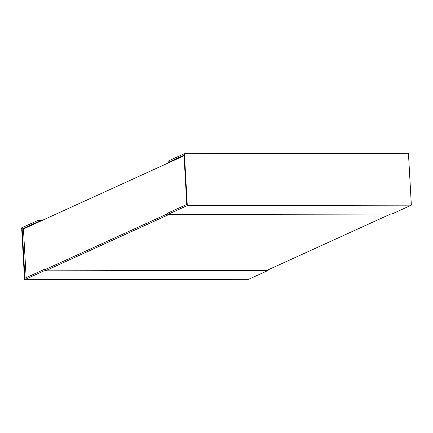 <?xml version="1.0" encoding="UTF-8"?>
<svg xmlns="http://www.w3.org/2000/svg" width="433" height="433" viewBox="0 0 433 433"><rect width="100%" height="100%" fill="white"/><g stroke="black" fill="none" stroke-linecap="round" stroke-linejoin="round"><path stroke-width="0.65" d="M45.335 270.831L266.874 270.425L390.566 214.054L169.027 214.459L45.335 270.831L45.259 269.51L167.728 213.696L45.259 269.51L44.009 269.51L24.93 278.202L22.18 228.96L23.436 228.96L26.159 277.645M23.436 228.96L184.047 155.761M186.769 204.452L167.695 213.144L167.771 214.465L187.3 205.561L184.398 153.677L168.123 161.098L168.199 162.418L184.02 155.209L186.769 204.452M184.398 153.677L408.449 153.271L411.35 205.155L187.3 205.561M411.35 205.155L391.822 214.054L167.771 214.465M169.455 162.413L168.199 162.418M268.097 269.867L268.13 270.419L44.079 270.831L44.009 269.51M268.13 270.419L248.602 279.323L24.551 279.729L44.079 270.831M39.251 221.75L38.001 221.75L37.925 220.429L21.65 227.845L24.551 279.729M22.18 228.96L38.001 221.75M42.163 220.424L37.925 220.429"/></g></svg>
